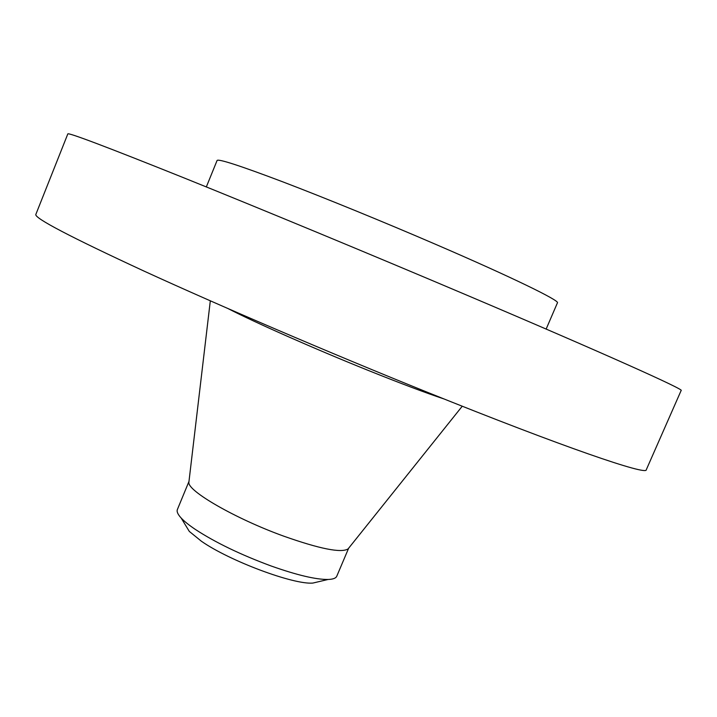 <?xml version="1.0" encoding="UTF-8"?>
<svg xmlns="http://www.w3.org/2000/svg" width="717" height="717" viewBox="0 0 717 717"><rect width="100%" height="100%" fill="white"/><g stroke="black" fill="none" stroke-linecap="round" stroke-linejoin="round"><path stroke-width="1.08" d="M467.027 295.243C605.121 353.822 685.156 389.931 681.15 390.487L646.286 469.76C647.37 475.774 564.36 447.587 426.059 391.742C328.995 352.585 218.542 305.263 144.26 271.196C70.167 236.888 34.031 217.959 35.85 214.41L67.819 133.918C68.034 132.286 106.206 146.716 182.315 177.216C258.461 207.867 370.142 254.132 467.027 295.243M188.974 481.483L188.876 482.308C187.245 490.813 235.257 518.624 283.52 536.083C319.809 548.917 341.337 553.192 348.086 548.908L348.605 548.263M188.983 481.421L177.377 509.536C176.552 511.553 177.807 514.376 181.141 517.997C184.26 521.34 189.01 525.167 195.409 529.469C215.432 542.536 240.625 554.689 270.99 565.937C296.847 575.097 315.892 579.605 328.099 579.47C333.029 579.3 335.915 578.216 336.775 576.208L348.65 548.209M185.864 525.758L189.315 531.422L201.387 541.227C229.476 560.891 293.378 584.749 312.809 583.082L319.262 581.559M206.335 186.922L217.09 160.465C218.407 158.645 240.276 165.761 282.704 181.813C324.595 197.793 383.514 221.858 435.613 244.327C511.517 277.022 560.174 300.808 557.432 302.834L546.148 329.067M228.248 308.695C254.329 322.193 314.404 348.767 368.036 370.339C400.731 383.47 426.068 393.015 444.056 398.966M188.876 482.308L210.314 300.826M348.086 548.908L462.25 406.216M312.809 583.082L328.099 579.47M189.315 531.422L181.141 517.997"/></g></svg>
